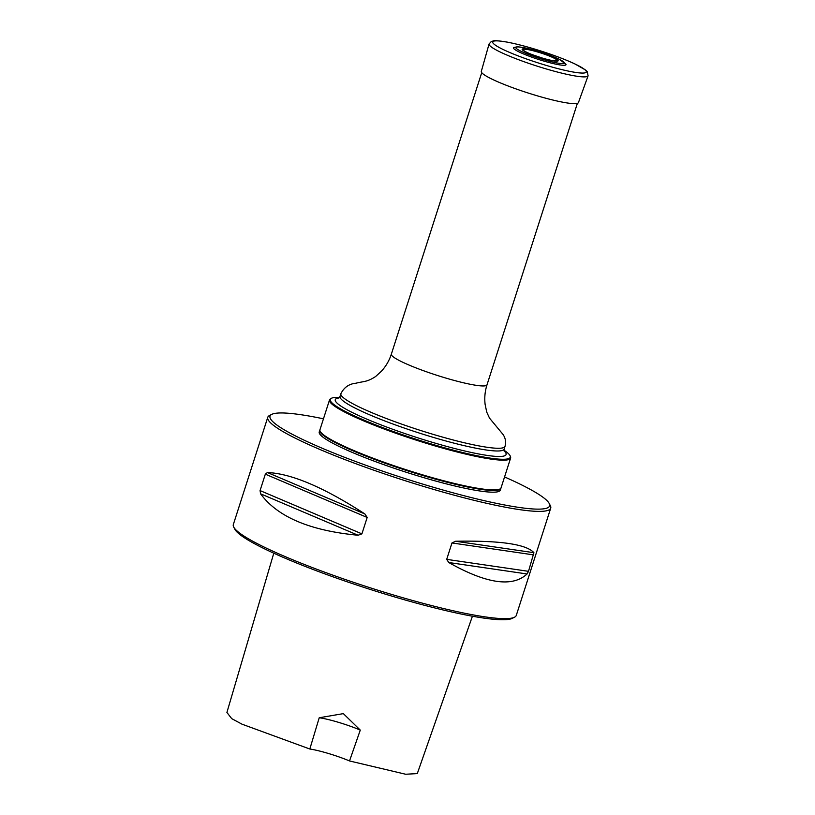 <?xml version="1.0" encoding="UTF-8"?>
<svg xmlns="http://www.w3.org/2000/svg" width="815" height="815" viewBox="0 0 815 815"><rect width="100%" height="100%" fill="white"/><g stroke="black" fill="none" stroke-linecap="round" stroke-linejoin="round"><path stroke-width="1.22" d="M510.221 456.023L510.536 456.899A95.1 11.756 -162.2 0 1 510.608 458.101A95.1 11.756 -162.2 0 1 416.465 440.222A95.1 11.756 -162.2 0 1 329.515 399.961A95.1 11.756 -162.2 0 1 330.269 399.024L331.043 398.494A94.52 11.685 17.8 0 0 330.747 401.388A94.52 11.685 17.8 0 0 427.702 442.881A94.52 11.685 17.8 0 0 510.221 456.023A94.52 11.685 17.8 0 0 509.823 455.259A94.52 11.685 17.8 0 0 503.976 450.206M329.515 399.961L319.959 429.719A95.1 11.756 17.8 0 0 320.214 431.349A95.1 11.756 17.8 0 0 406.909 469.99A95.1 11.756 17.8 0 0 499.901 489.031A95.1 11.756 17.8 0 0 501.052 487.869L510.608 458.101M339.509 397.404A94.52 11.685 17.8 0 0 331.043 398.494M499.901 489.031L499.157 489.407A94.499 11.685 -162.2 0 1 406.756 470.479A94.499 11.685 -162.2 0 1 320.601 432.072L320.214 431.349M500.93 488.134A95.1 11.756 -162.2 0 1 500.868 488.43A95.1 11.756 -162.2 0 1 413.45 472.669A95.1 11.756 -162.2 0 1 320.244 432.256A95.1 11.756 -162.2 0 1 319.775 430.289A95.1 11.756 -162.2 0 1 319.898 430.014M514.479 617.23L512.268 618.351A146.812 18.144 -162.2 0 1 370.356 589.469A146.812 18.144 -162.2 0 1 235.199 529.842A146.812 18.144 -162.2 0 1 234.883 529.292L233.732 527.091A148.595 18.368 17.8 0 0 234.048 527.641A148.595 18.368 17.8 0 0 370.856 588.002A148.595 18.368 17.8 0 0 514.479 617.23A148.595 18.368 17.8 0 0 516.282 615.407L550.716 508.153A148.595 18.368 -162.2 0 1 414.132 483.529A148.595 18.368 -162.2 0 1 268.492 420.387A148.595 18.368 -162.2 0 1 267.768 417.3A148.595 18.368 -162.2 0 1 269.561 415.477L271.782 414.356A146.812 18.144 17.8 0 0 270.723 419.205A146.812 18.144 17.8 0 0 423.321 484.273A146.812 18.144 17.8 0 0 549.167 503.415A146.812 18.144 17.8 0 0 504.556 476.948M549.167 503.415L550.319 505.616A148.595 18.368 -162.2 0 1 550.716 508.153M267.768 417.3L233.324 524.565A148.595 18.368 17.8 0 0 233.732 527.091M361.911 533.866L367.178 517.454L364.896 513.959C323.881 487.36 291.383 473.546 267.412 472.527L265.333 474.167L260.067 490.579L260.586 493.809C277.467 516.883 309.965 530.687 358.06 535.241L361.911 533.866L260.067 490.579M528.507 571.325L533.907 552.692C526.368 544.237 500.267 540.416 455.605 541.252L451.968 542.953L446.702 559.365L448.77 562.523C486.351 583.754 512.452 587.564 527.071 573.974L528.507 571.325L446.702 559.365M349.523 760.955L360.281 730.108L343.349 713.624L319.225 717.76L309.822 749.016A29.717 3.678 -162.2 0 1 349.523 760.955L405.676 774.25L417.3 773.578L472.425 616.221M273.789 553.202L226.906 712.463L231.715 718.636L241.984 724.168L309.822 749.016M319.225 717.76A29.717 3.678 -162.2 0 1 360.281 730.108M500.868 488.43L500.329 490.11A95.1 11.756 -162.2 0 1 412.91 474.361A95.1 11.756 -162.2 0 1 319.704 433.947A95.1 11.756 -162.2 0 1 319.236 431.97L319.775 430.289M323.463 418.808A146.812 18.144 17.8 0 0 271.782 414.356M542.596 60.707A27.608 3.413 -162.2 0 1 513.715 47.525L517.413 46.781L522.639 47.413L540.865 52.18L559.121 59.179L565.997 64.303A27.608 3.413 -162.2 0 1 542.596 60.707M541.843 57.916L537.075 56.388M489.061 43.99L481.319 71.384A51.009 6.306 17.8 0 0 535.16 95.192A51.009 6.306 17.8 0 0 578.446 102.568L588.094 75.785L587.228 71.659L585.639 70.07L574.809 63.876C566.018 59.79 555.168 55.654 542.281 51.457C528.721 47.097 516.914 43.959 506.869 42.054C491.394 39.731 495.051 40.882 491.384 41.422L489.061 43.99A52.007 6.428 17.8 0 0 543.962 68.266A52.007 6.428 17.8 0 0 588.094 75.785M481.736 72.647L391.353 354.148A50.224 6.204 17.8 0 0 437.278 375.42A50.224 6.204 17.8 0 0 486.993 384.853L577.377 103.352M504.067 450.868A89.711 11.084 -162.2 0 1 505.657 452.671A89.711 11.084 -162.2 0 1 429.953 441.598A89.711 11.084 -162.2 0 1 335.709 401.54A89.711 11.084 -162.2 0 1 339.04 397.883M338.704 398.107L340.018 396.416A86.186 10.656 17.8 0 0 418.818 432.908A86.186 10.656 17.8 0 0 504.128 449.116L505.005 446.396C506.186 441.924 505.473 437.869 502.845 434.232L489.509 418.126L486.749 412.156L485.119 404.423C484.334 397.812 484.956 391.292 486.993 384.853M340.018 396.416L340.884 393.696A86.186 10.656 17.8 0 0 419.684 430.188A86.186 10.656 17.8 0 0 505.005 446.396M527.071 573.974L448.77 562.523M533.907 552.692L455.605 541.252M533.774 554.913L451.968 542.953M358.06 535.241L260.586 493.809M364.896 513.959L267.412 472.527M367.178 517.454L265.333 474.167M542.698 59.352A25.428 3.138 17.8 0 0 559.62 59.464A25.428 3.138 17.8 0 0 517.902 46.913A25.428 3.138 17.8 0 0 542.698 59.352M542.097 58.079A18.888 2.333 17.8 0 0 554.658 58.16A18.888 2.333 17.8 0 0 523.668 48.839A18.888 2.333 17.8 0 0 542.097 58.079M532.063 54.574L541.985 57.967A17.869 2.211 17.8 0 0 546.977 59.363A17.869 2.211 17.8 0 0 553.833 58.028A17.869 2.211 17.8 0 0 527.264 49.491A17.869 2.211 17.8 0 0 532.063 54.574A17.869 2.211 17.8 0 0 541.975 57.957L546.977 59.363M544.603 64.905A49.134 6.072 17.8 0 0 577.295 65.119A49.134 6.072 17.8 0 0 496.671 40.862A49.134 6.072 17.8 0 0 544.603 64.905M340.884 393.696C344.062 387.359 349.065 383.875 355.89 383.233C363.653 381.186 366.923 382.255 375.654 376.489L381.481 371.151C385.974 366.23 389.264 360.566 391.353 354.148M504.128 449.116L504.21 451.235"/></g></svg>
